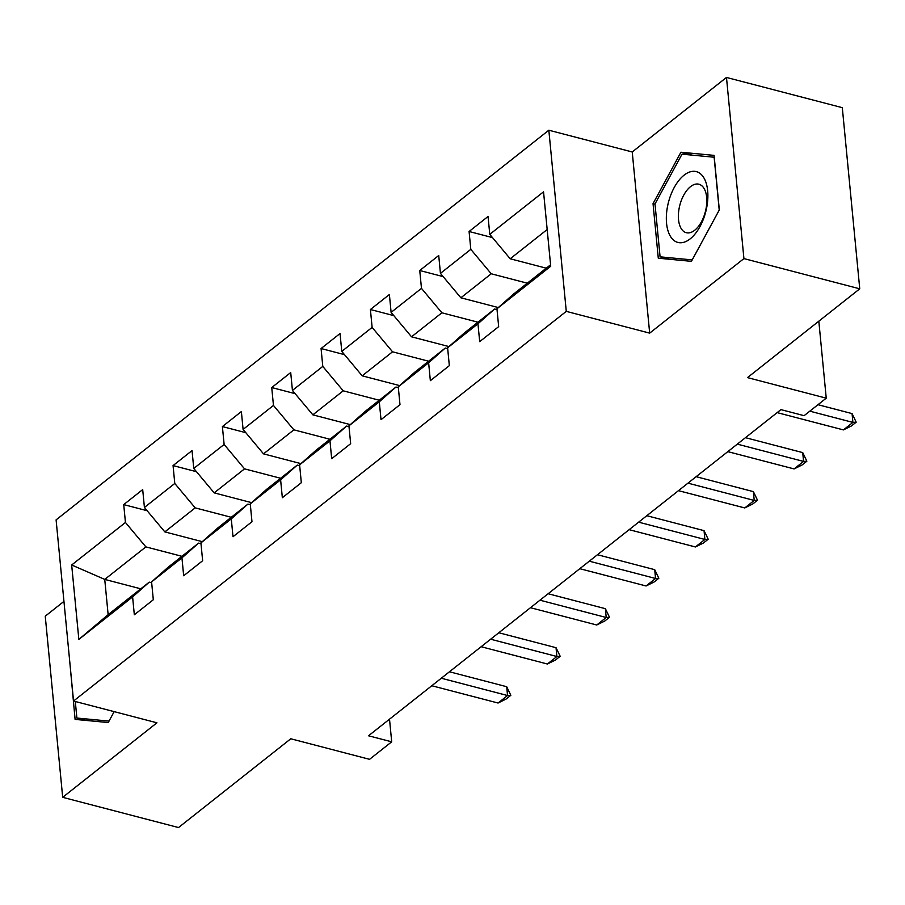 <?xml version="1.0" encoding="UTF-8"?>
<svg xmlns="http://www.w3.org/2000/svg" width="905" height="905" viewBox="0 0 905 905"><rect width="100%" height="100%" fill="white"/><g stroke="black" fill="none" stroke-linecap="round" stroke-linejoin="round"><path stroke-width="1.36" d="M63.95 601.384L45.25 616.181L62.694 797.328L178.523 827.555L290.788 738.774L369.557 759.329L391.695 741.817L389.512 719.181M548.837 130.207L56.099 519.877L73.543 701.036L566.281 311.365L548.837 130.207L632.233 151.972L649.677 333.131L743.921 258.592L726.477 77.445L632.233 151.972M726.477 77.445L842.306 107.672L859.75 288.819L747.473 377.611L826.242 398.166L818.821 321.185M743.921 258.592L859.75 288.819M140.818 588.827L104.742 579.404L108.136 614.665L149.257 582.141L132.605 596.893L134.325 614.767L153.307 599.755L151.588 581.892L181.95 557.876L183.67 575.75L202.641 560.738L200.921 542.876L231.284 518.859L233.004 536.733L251.975 521.721L250.255 503.859L280.618 479.842L282.337 497.716L301.32 482.704L299.6 464.842L329.963 440.826L331.683 458.699L350.654 443.688L348.934 425.825L379.297 401.809L381.016 419.682L399.987 404.671L398.268 386.808L428.631 362.792L430.35 380.666L449.333 365.654L447.613 347.792L477.964 323.775L479.695 341.649L498.666 326.637L496.947 308.775L550.715 266.251L543.543 191.826L489.775 234.35L488.055 216.476L469.084 231.488L492.49 237.596M132.605 596.893L78.848 639.416L71.676 564.992L125.444 522.479L123.725 504.605L147.13 510.714M469.084 231.488L470.804 249.35L440.441 273.367L438.721 255.493L419.75 270.505L421.47 288.367L391.107 312.383L389.388 294.51L370.405 309.521L372.125 327.395L341.773 351.4L340.042 333.526L321.071 348.538L322.791 366.412L292.428 390.417L290.709 372.543L271.738 387.555L273.457 405.429L243.094 429.434L241.375 411.56L222.392 426.572L224.123 444.446L193.761 468.451L192.041 450.577L173.059 465.589L174.778 483.462L144.415 507.467L142.696 489.594L123.725 504.605M826.242 398.166L804.104 415.678L780.936 409.626L368.527 735.776L391.695 741.817M151.588 581.892L168.228 567.141L198.591 543.124L201.012 543.758M202.29 541.665L164.834 531.891L195.197 507.875L231.261 517.287M198.591 543.124L181.95 557.876M144.415 507.467L164.834 531.891M174.778 483.462L195.197 507.875M200.921 542.876L217.573 528.124L247.925 504.108L250.346 504.741M251.624 502.648L214.18 492.874L244.531 468.858L280.607 478.27M247.925 504.108L231.284 518.859M193.761 468.451L214.18 492.874M224.123 444.446L244.531 468.858M250.255 503.859L266.907 489.107L297.27 465.091L299.679 465.724M300.958 463.632L263.513 453.858L293.876 429.841L329.94 439.253M297.27 465.091L280.618 479.842M243.094 429.434L263.513 453.858M273.457 405.429L293.876 429.841M299.6 464.842L316.241 450.09L346.604 426.074L349.025 426.708M350.303 424.615L312.847 414.841L343.21 390.824L379.274 400.236M346.604 426.074L329.963 440.826M292.428 390.417L312.847 414.841M322.791 366.412L343.21 390.824M348.934 425.825L365.575 411.074L395.938 387.057L398.358 387.691M399.637 385.598L362.181 375.824L392.544 351.807L428.619 361.219M395.938 387.057L379.297 401.809M341.773 351.4L362.181 375.824M372.125 327.395L392.544 351.807M398.268 386.808L414.92 372.057L445.283 348.04L447.692 348.674M448.971 346.581L411.526 336.807L441.889 312.791L477.953 322.203M445.283 348.04L428.631 362.792M391.107 312.383L411.526 336.807M421.47 288.367L441.889 312.791M447.613 347.792L464.254 333.04L494.616 309.024L497.026 309.657M498.304 307.564L460.86 297.79L491.223 273.774L527.287 283.186M494.616 309.024L477.964 323.775M440.441 273.367L460.86 297.79M470.804 249.35L491.223 273.774M496.947 308.775L513.588 294.023L550.568 264.78M546.269 268.185L510.194 258.773L547.174 229.531M489.775 234.35L510.194 258.773M649.677 333.131L566.281 311.365M62.694 797.328L156.938 722.801L73.543 701.036M149.257 582.141L151.667 582.775M181.928 556.303L145.863 546.892L104.742 579.404L71.676 564.992M108.136 614.665L78.848 639.416M125.444 522.479L145.863 546.892M419.75 270.505L443.156 276.613M370.405 309.521L393.822 315.63M321.071 348.538L344.477 354.647M271.738 387.555L295.143 393.664M222.392 426.572L245.809 432.681M173.059 465.589L196.464 471.697M680.933 152.232L653.037 203.648L658.286 258.197L691.431 261.341L719.328 209.926L714.079 155.377L680.933 152.232L691.974 155.106M70.024 664.508L75.104 719.396L108.249 722.541L114.166 711.635L109.007 721.093L76.891 718.038L75.296 701.488M655.016 204.157L653.037 203.648M809.805 411.164L852.906 422.409L852.058 413.596L856.198 422.183L851.458 425.938L843.415 429.909L777.157 412.623M817.973 404.705L852.058 413.596M843.415 429.909L852.906 422.409L856.198 422.183M667.777 205.197A36.596 19.243 -75.4 0 0 679.485 242.721A36.596 19.243 -75.4 0 0 706.443 208.863A36.596 19.243 -75.4 0 0 694.735 171.339A36.596 19.243 -75.4 0 0 667.777 205.197M679.361 207.2A25.046 13.168 -75.4 0 0 686.273 232.698A25.046 13.168 -75.4 0 0 705.832 209.711A25.046 13.168 -75.4 0 0 698.92 184.224A25.046 13.168 -75.4 0 0 679.361 207.2M714.135 157.21L719.226 210.073L692.201 259.893L660.084 256.839L654.994 203.987L682.019 154.167L714.26 157.244M669.27 259.237L660.084 256.839M86.077 720.437L76.891 718.038M737.304 444.129L803.572 461.426L802.724 452.613L806.864 461.199L802.124 464.955L794.081 468.926L727.812 451.64M745.471 437.669L802.724 452.613M794.081 468.926L803.572 461.426L806.864 461.199M687.97 483.146L754.227 500.442L753.379 491.63L757.53 500.216L752.779 503.972L744.747 507.943L678.479 490.657M696.137 476.686L753.379 491.63M744.747 507.943L754.227 500.442L757.53 500.216M638.636 522.162L704.893 539.459L704.045 530.647L708.196 539.233L703.445 542.989L695.402 546.959L629.145 529.674M646.803 515.703L704.045 530.647M695.402 546.959L704.893 539.459L708.196 539.233M589.291 561.179L655.559 578.476L654.711 569.664L658.851 578.25L654.111 582.006L646.068 585.976L579.811 568.691M597.458 554.72L654.711 569.664M646.068 585.976L655.559 578.476L658.851 578.25M539.957 600.196L606.214 617.493L605.366 608.68L609.518 617.267L604.778 621.022L596.734 624.993L530.466 607.708M548.125 593.737L605.366 608.68M596.734 624.993L606.214 617.493L609.518 617.267M490.623 639.213L556.88 656.51L556.032 647.697L560.184 656.283L555.432 660.039L547.389 664.01L481.132 646.724M498.791 632.753L556.032 647.697M547.389 664.01L556.88 656.51L560.184 656.283M441.278 678.23L507.547 695.526L506.698 686.714L510.839 695.3L506.099 699.056L498.055 703.027L431.798 685.741M449.446 671.77L506.698 686.714M498.055 703.027L507.547 695.526L510.839 695.3"/></g></svg>
